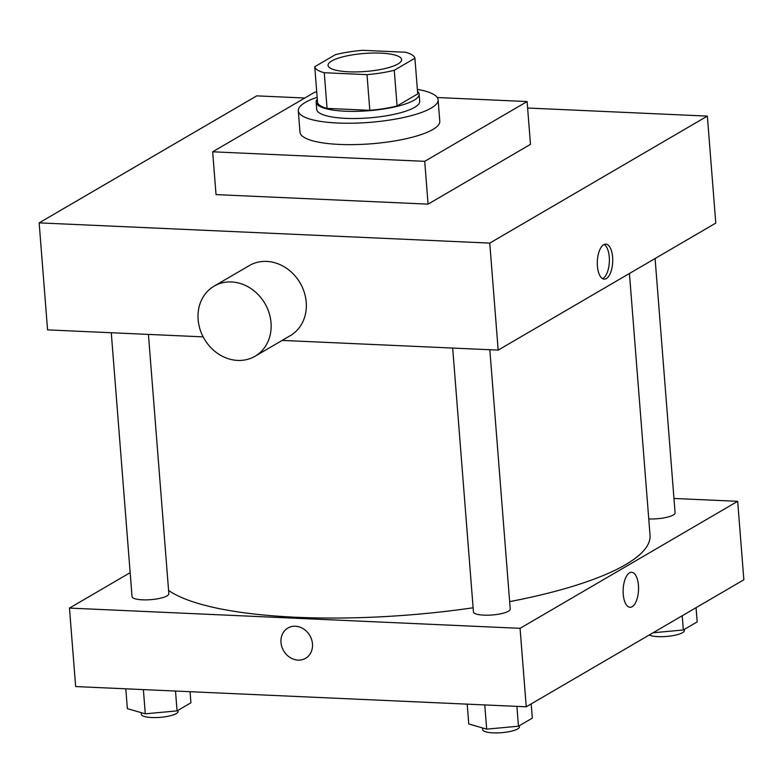 <?xml version="1.0" encoding="UTF-8"?>
<svg xmlns="http://www.w3.org/2000/svg" width="783" height="783" viewBox="0 0 783 783"><rect width="100%" height="100%" fill="white"/><g stroke="black" fill="none" stroke-linecap="round" stroke-linejoin="round"><path stroke-width="1.17" d="M380.832 53.136A36.899 9.034 175.5 0 1 401.62 59.586A36.899 9.034 175.5 0 1 365.544 71.478A36.899 9.034 175.5 0 1 328.048 65.371A36.899 9.034 175.5 0 1 380.832 53.136M335.398 54.673L314.746 66.721A50.278 12.303 175.5 0 0 324.26 72.721L367.002 74.649A50.278 12.303 175.5 0 0 394.27 70.284L414.912 58.236A50.278 12.303 175.5 0 0 405.408 52.236L362.656 50.308A50.278 12.303 175.5 0 0 335.398 54.673M394.27 70.284L397.079 105.959L417.721 93.911L414.912 58.236M397.079 105.959A50.278 12.303 175.5 0 1 369.811 110.315L367.002 74.649M314.746 66.721L317.555 102.387A50.278 12.303 175.5 0 0 327.069 108.397L369.811 110.315M317.301 99.177A51.658 12.645 -4.5 0 0 316.136 102.201A51.658 12.645 -4.5 0 0 356.637 111.343A51.658 12.645 -4.5 0 0 414.021 100.234A51.658 12.645 -4.5 0 0 419.14 94.097A51.658 12.645 -4.5 0 0 417.515 91.288M419.14 94.097L419.698 101.222A51.658 12.645 175.5 0 1 414.589 107.359A51.658 12.645 175.5 0 1 357.195 118.478A51.658 12.645 175.5 0 1 316.694 109.336L316.136 102.201M327.069 108.397L324.26 72.721M417.368 89.409A70.108 17.157 175.5 0 1 438.098 99.784A70.108 17.157 175.5 0 1 369.547 122.383A70.108 17.157 175.5 0 1 298.303 110.785A70.108 17.157 175.5 0 1 317.154 97.298M438.098 99.784L439.782 121.179A70.108 17.157 175.5 0 1 371.23 143.788A70.108 17.157 175.5 0 1 299.987 132.18L298.303 110.785M437.276 97.523L527.106 101.555L424.709 161.327L212.663 151.804L315.06 92.032L316.753 92.11M527.106 101.555L530.482 144.356L428.076 204.128L216.03 194.605L212.663 151.804M304.812 98.022L256.755 95.859L39.15 222.871L489.757 243.102L707.352 116.099L527.615 108.025M606.345 278.582A17.529 7.683 -87.4 0 1 604.222 279.149A17.529 7.683 -87.4 0 1 597.341 261.297A17.529 7.683 -87.4 0 1 605.797 244.13A17.529 7.683 -87.4 0 1 612.727 259.574A17.529 7.683 -87.4 0 1 606.345 278.582M282.164 340.409L498.174 350.109L715.779 223.096L707.352 116.099M498.174 350.109L489.757 243.102M39.15 222.871L47.567 329.878L203.14 336.866M214.111 286.138L249.317 265.584A40.589 35.108 59.7 0 1 300.095 282.947A40.589 35.108 59.7 0 1 290.239 335.701L255.043 356.245A40.589 35.108 -120.3 0 0 264.899 303.491A40.589 35.108 -120.3 0 0 214.111 286.138A40.589 35.108 -120.3 0 0 198.128 319.552A40.589 35.108 -120.3 0 0 255.043 356.245M428.076 204.128L424.709 161.327M602.577 278.65A17.529 7.683 92.6 0 0 603.008 278.435A17.529 7.683 92.6 0 0 609.37 261.336A17.529 7.683 92.6 0 0 604.114 244.472M629.434 273.492L650.047 535.308A247.232 60.506 175.5 0 1 625.558 564.67A247.232 60.506 175.5 0 1 509.645 601.628M473.118 607.774A247.232 60.506 175.5 0 1 168.57 590.411M489.825 349.737L510.232 609.037A18.449 4.512 175.5 0 1 492.194 614.978A18.449 4.512 175.5 0 1 473.441 611.924L452.682 348.063M655.087 258.527L675.093 512.806A18.449 4.512 175.5 0 1 673.272 514.999A18.449 4.512 175.5 0 1 648.755 518.923M148.427 334.41L168.834 593.7A18.449 4.512 175.5 0 1 167.004 595.892A18.449 4.512 175.5 0 1 146.509 599.866A18.449 4.512 175.5 0 1 132.043 596.597L111.274 332.736M130.164 572.667L69.472 608.088L520.069 628.328L737.674 501.316L673.967 498.458M69.472 608.088L75.648 686.564L526.245 706.795L520.069 628.328M526.245 706.795L743.85 579.782L737.674 501.316M631.627 572.275A17.529 7.683 -87.4 0 1 638.429 585.351A17.529 7.683 -87.4 0 1 630.051 607.295A17.529 7.683 -87.4 0 1 623.16 589.442A17.529 7.683 -87.4 0 1 631.627 572.275A17.529 7.683 -87.4 0 1 638.439 585.351A17.529 7.683 -87.4 0 1 630.051 607.295M295.406 626.234A17.529 15.161 59.7 0 1 311.634 639.594A17.529 15.161 59.7 0 1 305.576 658.317A17.529 15.161 59.7 0 1 283.642 650.82A17.529 15.161 59.7 0 1 287.899 628.035A17.529 15.161 59.7 0 1 295.406 626.234M305.576 658.307A17.529 15.161 59.7 0 1 283.642 650.81A17.529 15.161 59.7 0 1 287.899 628.035M125.799 688.815L127.365 708.654L145.286 713.812L177.066 710.886L190.915 702.791L190.044 691.692M145.286 713.812L143.377 689.598M177.066 710.886L175.5 691.046M178.015 710.328L178.093 711.404A18.449 4.512 175.5 0 1 160.055 717.355A18.449 4.512 175.5 0 1 141.312 714.302L141.175 712.628M653.071 632.772L683.324 629.982L697.183 621.898L696.067 607.677M683.324 629.982L682.208 615.761M684.273 629.434L684.362 630.511A18.449 4.512 175.5 0 1 669.974 636.08A18.449 4.512 175.5 0 1 649.166 635.052M467.197 704.142L468.763 723.981L486.683 729.139L518.463 726.213L532.323 718.128L531.197 703.907M486.683 729.139L484.775 704.935M518.463 726.213L516.897 706.374M519.413 725.655L519.491 726.741A18.449 4.512 175.5 0 1 501.453 732.692A18.449 4.512 175.5 0 1 482.71 729.639L482.573 727.955"/></g></svg>
